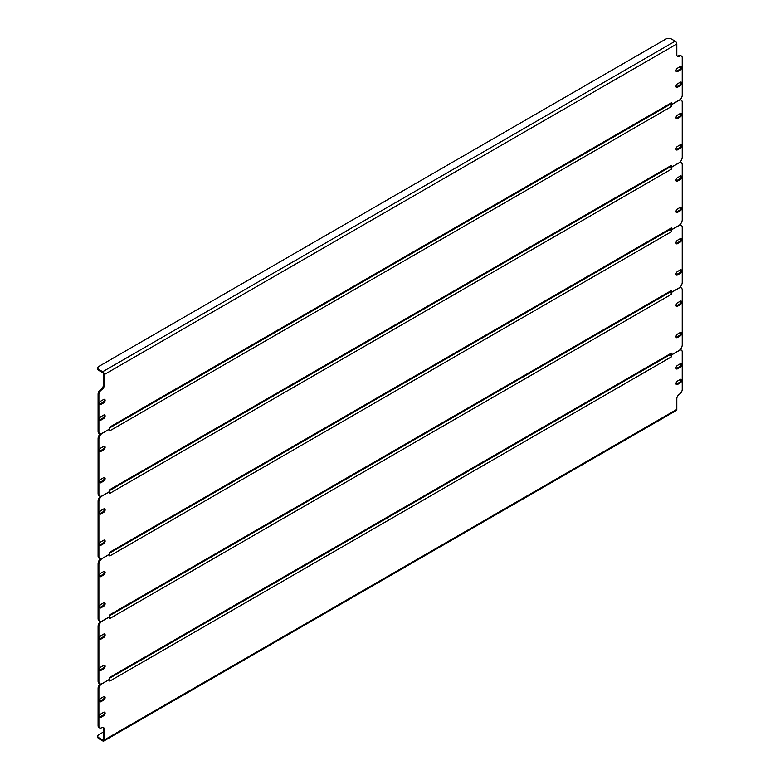 <?xml version="1.0" encoding="UTF-8"?>
<svg xmlns="http://www.w3.org/2000/svg" width="780" height="780" viewBox="0 0 780 780"><rect width="100%" height="100%" fill="white"/><g stroke="black" fill="none" stroke-linecap="round" stroke-linejoin="round"><path stroke-width="1.17" d="M670.576 354.578L670.576 354.764A2.301 1.326 60 0 1 671.385 356.86L671.385 355.046L670.683 354.51M109.619 679.253L109.736 681.135L671.385 356.86M680.764 363.626A2.106 1.219 -60 0 1 679.38 366.795L676.669 368.355A2.106 1.219 -60 0 1 676.104 368.56M104.198 696.501A2.106 1.219 -60 0 1 102.823 699.67L100.113 701.23A2.106 1.219 -60 0 1 99.547 701.425M680.764 379.265A2.106 1.219 -60 0 1 679.38 382.434L676.669 384.004A2.106 1.219 -60 0 1 676.104 384.199M104.198 712.14A2.106 1.219 -60 0 1 102.823 715.309L100.113 716.879A2.106 1.219 -60 0 1 99.547 717.073M680.218 349.547A3.832 2.213 -60 0 1 680.618 349.694L681.437 350.161A3.832 2.213 120 0 0 679.517 350.356L671.385 355.046M109.736 679.312L101.605 684.011A3.832 2.213 120 0 0 98.894 688.701L98.894 726.18A3.832 2.213 120 0 0 99.684 727.935A3.832 2.213 120 0 0 101.605 727.75A3.832 2.213 -60 0 1 103.516 727.555A3.832 2.213 -60 0 1 104.315 729.31L103.496 728.842L103.496 739.479L102.687 739.947A1.15 0.663 -120 0 0 103.496 739.479M103.496 728.842A3.832 2.213 120 0 0 103.067 727.399M99.684 727.935L98.875 727.467A3.832 2.213 -60 0 1 98.085 725.712L98.894 726.18M98.894 688.701L98.085 688.233L98.085 725.712M98.085 688.233A3.832 2.213 -60 0 1 100.21 683.953M677.489 368.823L680.199 367.263A2.106 1.219 120 0 0 681.574 365.41A2.106 1.219 120 0 0 681.252 363.714A2.106 1.219 120 0 0 680.199 363.821L677.489 365.391A2.106 1.219 120 0 0 676.114 367.244A2.106 1.219 120 0 0 676.435 368.93A2.106 1.219 120 0 0 677.489 368.823L676.669 368.355M103.633 696.696L100.922 698.256A2.106 1.219 120 0 0 99.547 700.118A2.106 1.219 120 0 0 99.869 701.805A2.106 1.219 120 0 0 100.922 701.698L103.633 700.138A2.106 1.219 120 0 0 105.017 698.275A2.106 1.219 120 0 0 104.686 696.589A2.106 1.219 120 0 0 103.633 696.696M677.489 384.472L680.199 382.902A2.106 1.219 120 0 0 681.574 381.049A2.106 1.219 120 0 0 681.252 379.363A2.106 1.219 120 0 0 680.199 379.46L677.489 381.03A2.106 1.219 120 0 0 676.114 382.882A2.106 1.219 120 0 0 676.435 384.579A2.106 1.219 120 0 0 677.489 384.472L676.669 384.004M103.633 712.335L100.922 713.905A2.106 1.219 120 0 0 99.547 715.757A2.106 1.219 120 0 0 99.869 717.444A2.106 1.219 120 0 0 100.922 717.346L103.633 715.777A2.106 1.219 120 0 0 105.017 713.924A2.106 1.219 120 0 0 104.686 712.237A2.106 1.219 120 0 0 103.633 712.335M103.496 731.971L98.894 734.633A3.832 2.213 -0 0 0 97.773 736.193A3.832 2.213 -0 0 0 98.894 737.753L98.894 738.699L102.687 740.883A2.301 1.326 -120 0 0 103.837 741A2.301 1.326 -120 0 0 104.315 739.947L104.315 729.31M681.437 350.161A3.832 2.213 120 0 1 682.227 351.916L682.227 389.395A3.832 2.213 120 0 1 679.517 394.095A3.832 2.213 -60 0 0 676.806 398.785L676.806 409.422A2.301 1.326 60 0 1 676.328 410.475L103.837 741M98.894 737.753L102.687 739.947M98.894 738.699A3.832 2.213 180 0 1 97.773 737.129L97.773 736.193M670.576 354.354L671.385 354.919L671.385 353.106L109.736 677.381L109.736 679.195L102.151 683.572A4.602 2.652 120 0 1 99.85 683.797A4.602 2.652 120 0 1 98.894 681.691L98.894 626.759L98.085 626.291L98.085 681.223L98.894 681.691M671.385 353.106A2.301 1.326 60 0 1 670.917 354.159A2.301 1.326 60 0 1 670.576 354.266M680.764 332.339A2.106 1.219 -60 0 1 679.38 335.507L676.669 337.077A2.106 1.219 -60 0 1 676.104 337.272M680.764 301.051A2.106 1.219 -60 0 1 679.38 304.219L676.669 305.789A2.106 1.219 -60 0 1 676.104 305.984M104.198 633.925A2.106 1.219 -60 0 1 102.823 637.094L100.113 638.664A2.106 1.219 -60 0 1 99.547 638.859M104.198 665.213A2.106 1.219 -60 0 1 102.823 668.382L100.113 669.942A2.106 1.219 -60 0 1 99.547 670.147M670.683 291.944L670.576 292.198A2.301 1.326 60 0 1 671.385 294.294L671.385 292.471L670.576 292.003M679.975 287.215A4.602 2.652 -60 0 1 680.462 287.401L681.271 287.869A4.602 2.652 120 0 0 678.98 288.093L671.385 292.471M99.85 683.797L99.031 683.329A4.602 2.652 -60 0 1 98.085 681.223M98.085 626.291A4.602 2.652 -60 0 1 100.337 621.407M680.199 332.534L677.489 334.103A2.106 1.219 120 0 0 676.114 335.956A2.106 1.219 120 0 0 676.435 337.642A2.106 1.219 120 0 0 677.489 337.545L680.199 335.975A2.106 1.219 120 0 0 681.574 334.123A2.106 1.219 120 0 0 681.252 332.436A2.106 1.219 120 0 0 680.199 332.534M680.199 301.255L677.489 302.815A2.106 1.219 120 0 0 676.114 304.668A2.106 1.219 120 0 0 676.435 306.365A2.106 1.219 120 0 0 677.489 306.257L680.199 304.688A2.106 1.219 120 0 0 681.574 302.835A2.106 1.219 120 0 0 681.252 301.148A2.106 1.219 120 0 0 680.199 301.255M100.922 639.132L103.633 637.562A2.106 1.219 120 0 0 105.017 635.71A2.106 1.219 120 0 0 104.686 634.023A2.106 1.219 120 0 0 103.633 634.12L100.922 635.69A2.106 1.219 120 0 0 99.547 637.543A2.106 1.219 120 0 0 99.869 639.23A2.106 1.219 120 0 0 100.922 639.132L100.113 638.664M100.922 670.42L103.633 668.85A2.106 1.219 120 0 0 105.017 666.998A2.106 1.219 120 0 0 104.686 665.301A2.106 1.219 120 0 0 103.633 665.408L100.922 666.978A2.106 1.219 120 0 0 99.547 668.831A2.106 1.219 120 0 0 99.869 670.517A2.106 1.219 120 0 0 100.922 670.42L100.113 669.942M671.385 354.919L678.98 350.542A4.602 2.652 120 0 0 682.227 344.906L682.227 289.975A4.602 2.652 120 0 0 681.271 287.869M109.619 616.678L109.736 618.559L671.385 294.294M109.736 616.746L102.151 621.124A4.602 2.652 120 0 0 98.894 626.759M670.576 291.779L671.385 292.354L671.385 290.54L109.736 614.806L109.736 616.619L102.151 620.997A4.602 2.652 120 0 1 99.85 621.231A4.602 2.652 120 0 1 98.894 619.125L98.894 564.184L98.085 563.716L98.085 618.657L98.894 619.125M671.385 290.54A2.301 1.326 60 0 1 670.917 291.584A2.301 1.326 60 0 1 670.576 291.691M680.764 269.763A2.106 1.219 -60 0 1 679.38 272.942L676.669 274.502A2.106 1.219 -60 0 1 676.104 274.697M680.764 238.485A2.106 1.219 -60 0 1 679.38 241.654L676.669 243.214A2.106 1.219 -60 0 1 676.104 243.418M104.198 571.36A2.106 1.219 -60 0 1 102.823 574.529L100.113 576.088A2.106 1.219 -60 0 1 99.547 576.283M104.198 602.638A2.106 1.219 -60 0 1 102.823 605.807L100.113 607.376A2.106 1.219 -60 0 1 99.547 607.571M670.683 229.369L670.576 229.622A2.301 1.326 60 0 1 671.385 231.718L671.385 229.905L670.576 229.437M679.975 224.65A4.602 2.652 -60 0 1 680.462 224.825L681.271 225.293A4.602 2.652 120 0 0 678.98 225.527L671.385 229.905M99.85 621.231L99.031 620.763A4.602 2.652 -60 0 1 98.085 618.657M98.085 563.716A4.602 2.652 -60 0 1 100.337 558.841M680.199 269.968L677.489 271.528A2.106 1.219 120 0 0 676.114 273.39A2.106 1.219 120 0 0 676.435 275.077A2.106 1.219 120 0 0 677.489 274.969L680.199 273.41A2.106 1.219 120 0 0 681.574 271.547A2.106 1.219 120 0 0 681.252 269.86A2.106 1.219 120 0 0 680.199 269.968M680.199 238.68L677.489 240.24A2.106 1.219 120 0 0 676.114 242.102A2.106 1.219 120 0 0 676.435 243.789A2.106 1.219 120 0 0 677.489 243.682L680.199 242.122A2.106 1.219 120 0 0 681.574 240.259A2.106 1.219 120 0 0 681.252 238.573A2.106 1.219 120 0 0 680.199 238.68M100.922 576.557L103.633 574.996A2.106 1.219 120 0 0 105.017 573.134A2.106 1.219 120 0 0 104.686 571.447A2.106 1.219 120 0 0 103.633 571.555L100.922 573.115A2.106 1.219 120 0 0 99.547 574.977A2.106 1.219 120 0 0 99.869 576.664A2.106 1.219 120 0 0 100.922 576.557L100.113 576.088M100.922 607.844L103.633 606.284A2.106 1.219 120 0 0 105.017 604.422A2.106 1.219 120 0 0 104.686 602.735A2.106 1.219 120 0 0 103.633 602.842L100.922 604.402A2.106 1.219 120 0 0 99.547 606.265A2.106 1.219 120 0 0 99.869 607.951A2.106 1.219 120 0 0 100.922 607.844L100.113 607.376M671.385 292.354L678.98 287.966A4.602 2.652 120 0 0 682.227 282.34L682.227 227.399A4.602 2.652 120 0 0 681.271 225.293M109.619 554.112L109.736 555.984L671.385 231.718M109.736 554.17L102.151 558.558A4.602 2.652 120 0 0 98.894 564.184M670.576 229.213L671.385 229.778L671.385 227.965L109.736 552.23L109.736 554.053L102.151 558.431A4.602 2.652 120 0 1 99.85 558.655A4.602 2.652 120 0 1 98.894 556.55L98.894 501.618L98.085 501.14L98.085 556.082L98.894 556.55M671.385 227.965A2.301 1.326 60 0 1 670.917 229.018A2.301 1.326 60 0 1 670.576 229.125M680.764 207.197A2.106 1.219 -60 0 1 679.38 210.366L676.669 211.926A2.106 1.219 -60 0 1 676.104 212.131M680.764 175.909A2.106 1.219 -60 0 1 679.38 179.078L676.669 180.648A2.106 1.219 -60 0 1 676.104 180.843M104.198 508.784A2.106 1.219 -60 0 1 102.823 511.953L100.113 513.523A2.106 1.219 -60 0 1 99.547 513.718M104.198 540.072A2.106 1.219 -60 0 1 102.823 543.241L100.113 544.801A2.106 1.219 -60 0 1 99.547 545.005M670.683 166.803L670.576 167.056A2.301 1.326 60 0 1 671.385 169.143L671.385 167.329L670.576 166.861M679.975 162.074A4.602 2.652 -60 0 1 680.462 162.259L681.271 162.727A4.602 2.652 120 0 0 678.98 162.952L671.385 167.329M99.85 558.655L99.031 558.188A4.602 2.652 -60 0 1 98.085 556.082M98.085 501.14A4.602 2.652 -60 0 1 100.337 496.265M680.199 207.392L677.489 208.962A2.106 1.219 120 0 0 676.114 210.814A2.106 1.219 120 0 0 676.435 212.501A2.106 1.219 120 0 0 677.489 212.404L680.199 210.834A2.106 1.219 120 0 0 681.574 208.982A2.106 1.219 120 0 0 681.252 207.295A2.106 1.219 120 0 0 680.199 207.392M680.199 176.105L677.489 177.674A2.106 1.219 120 0 0 676.114 179.527A2.106 1.219 120 0 0 676.435 181.223A2.106 1.219 120 0 0 677.489 181.116L680.199 179.546A2.106 1.219 120 0 0 681.574 177.694A2.106 1.219 120 0 0 681.252 176.007A2.106 1.219 120 0 0 680.199 176.105M100.922 513.991L103.633 512.421A2.106 1.219 120 0 0 105.017 510.568A2.106 1.219 120 0 0 104.686 508.882A2.106 1.219 120 0 0 103.633 508.979L100.922 510.549A2.106 1.219 120 0 0 99.547 512.401A2.106 1.219 120 0 0 99.869 514.088A2.106 1.219 120 0 0 100.922 513.991L100.113 513.523M100.922 545.269L103.633 543.709A2.106 1.219 120 0 0 105.017 541.856A2.106 1.219 120 0 0 104.686 540.16A2.106 1.219 120 0 0 103.633 540.267L100.922 541.837A2.106 1.219 120 0 0 99.547 543.689A2.106 1.219 120 0 0 99.869 545.376A2.106 1.219 120 0 0 100.922 545.269L100.113 544.801M671.385 229.778L678.98 225.4A4.602 2.652 120 0 0 682.227 219.765L682.227 164.833A4.602 2.652 120 0 0 681.271 162.727M109.619 491.536L109.736 493.418L671.385 169.143M109.736 491.605L102.151 495.982A4.602 2.652 120 0 0 98.894 501.618M670.576 166.637L671.385 167.213L671.385 165.389L109.736 489.665L109.736 491.478L102.151 495.856A4.602 2.652 120 0 1 99.85 496.09A4.602 2.652 120 0 1 98.894 493.984L98.894 439.043L98.085 438.575L98.085 493.516L98.894 493.984M671.385 165.389A2.301 1.326 60 0 1 670.917 166.442A2.301 1.326 60 0 1 670.576 166.549M680.764 144.622A2.106 1.219 -60 0 1 679.38 147.8L676.669 149.36A2.106 1.219 -60 0 1 676.104 149.555M680.764 113.344A2.106 1.219 -60 0 1 679.38 116.513L676.669 118.072A2.106 1.219 -60 0 1 676.104 118.267M104.198 446.209A2.106 1.219 -60 0 1 102.823 449.387L100.113 450.947A2.106 1.219 -60 0 1 99.547 451.142M104.198 477.497A2.106 1.219 -60 0 1 102.823 480.665L100.113 482.235A2.106 1.219 -60 0 1 99.547 482.43M670.683 104.228L670.576 104.481A2.301 1.326 60 0 1 671.385 106.577L671.385 104.764L670.576 104.296M680.101 99.538A4.602 2.652 -60 0 1 680.462 99.684L681.271 100.152A4.602 2.652 120 0 0 678.98 100.386L671.385 104.764M99.85 496.09L99.031 495.612A4.602 2.652 -60 0 1 98.085 493.516M98.085 438.575A4.602 2.652 -60 0 1 100.093 433.943M680.199 144.826L677.489 146.386A2.106 1.219 120 0 0 676.114 148.249A2.106 1.219 120 0 0 676.435 149.935A2.106 1.219 120 0 0 677.489 149.828L680.199 148.268A2.106 1.219 120 0 0 681.574 146.406A2.106 1.219 120 0 0 681.252 144.719A2.106 1.219 120 0 0 680.199 144.826M680.199 113.539L677.489 115.099A2.106 1.219 120 0 0 676.114 116.961A2.106 1.219 120 0 0 676.435 118.648A2.106 1.219 120 0 0 677.489 118.54L680.199 116.981A2.106 1.219 120 0 0 681.574 115.118A2.106 1.219 120 0 0 681.252 113.431A2.106 1.219 120 0 0 680.199 113.539M100.922 451.415L103.633 449.855A2.106 1.219 120 0 0 105.017 447.993A2.106 1.219 120 0 0 104.686 446.306A2.106 1.219 120 0 0 103.633 446.413L100.922 447.973A2.106 1.219 120 0 0 99.547 449.836A2.106 1.219 120 0 0 99.869 451.523A2.106 1.219 120 0 0 100.922 451.415L100.113 450.947M100.922 482.703L103.633 481.133A2.106 1.219 120 0 0 105.017 479.281A2.106 1.219 120 0 0 104.686 477.594A2.106 1.219 120 0 0 103.633 477.701L100.922 479.261A2.106 1.219 120 0 0 99.547 481.114A2.106 1.219 120 0 0 99.869 482.81A2.106 1.219 120 0 0 100.922 482.703L100.113 482.235M671.385 167.213L678.98 162.825A4.602 2.652 120 0 0 682.227 157.199L682.227 102.258A4.602 2.652 120 0 0 681.271 100.152M109.619 428.971L109.736 430.843L671.385 106.577M109.736 429.029L102.151 433.417A4.602 2.652 120 0 0 98.894 439.043M670.576 104.071L671.385 104.637L671.385 102.823L109.736 427.089L109.736 428.902L101.605 433.602A3.832 2.213 120 0 1 99.684 433.787A3.832 2.213 120 0 1 98.894 432.032L98.894 394.553L98.085 394.085L98.085 431.564L98.894 432.032M671.385 102.823A2.301 1.326 60 0 1 670.917 103.877A2.301 1.326 60 0 1 670.576 103.974M104.198 414.931A2.106 1.219 -60 0 1 102.823 418.099L100.113 419.659A2.106 1.219 -60 0 1 99.547 419.864M680.764 82.056A2.106 1.219 -60 0 1 679.38 85.225L676.669 86.785A2.106 1.219 -60 0 1 676.104 86.989M104.198 399.282A2.106 1.219 -60 0 1 102.823 402.451L100.113 404.02A2.106 1.219 -60 0 1 99.547 404.215M680.764 66.407A2.106 1.219 -60 0 1 679.38 69.586L676.669 71.146A2.106 1.219 -60 0 1 676.104 71.341M99.684 433.787L98.875 433.319A3.832 2.213 -60 0 1 98.085 431.564M98.085 394.085A3.832 2.213 -60 0 1 100.795 389.395A3.832 2.213 120 0 0 103.496 384.696L104.315 385.174L104.315 374.536A2.301 1.326 -120 0 0 102.687 371.719L98.894 369.525L98.894 370.461A3.832 2.213 180 0 1 97.773 368.901L97.773 367.965A3.832 2.213 0 0 0 98.894 369.525M98.894 370.461L102.687 372.655A1.15 0.663 -120 0 1 103.496 374.059L103.496 384.696M677.235 56.082A3.832 2.213 120 0 0 678.707 55.741A3.832 2.213 -60 0 1 680.618 55.546L681.437 56.014A3.832 2.213 120 0 0 679.517 56.209A3.832 2.213 -60 0 1 677.606 56.394A3.832 2.213 -60 0 1 676.806 54.639L676.806 44.002L104.315 374.536M103.633 415.126L100.922 416.686A2.106 1.219 120 0 0 99.547 418.548A2.106 1.219 120 0 0 99.869 420.235A2.106 1.219 120 0 0 100.922 420.127L103.633 418.567A2.106 1.219 120 0 0 105.017 416.705A2.106 1.219 120 0 0 104.686 415.019A2.106 1.219 120 0 0 103.633 415.126M677.489 87.263L680.199 85.693A2.106 1.219 120 0 0 681.574 83.84A2.106 1.219 120 0 0 681.252 82.144A2.106 1.219 120 0 0 680.199 82.251L677.489 83.821A2.106 1.219 120 0 0 676.114 85.673A2.106 1.219 120 0 0 676.435 87.36A2.106 1.219 120 0 0 677.489 87.263L676.669 86.785M103.633 399.487L100.922 401.047A2.106 1.219 120 0 0 99.547 402.899A2.106 1.219 120 0 0 99.869 404.596A2.106 1.219 120 0 0 100.922 404.488L103.633 402.928A2.106 1.219 120 0 0 105.017 401.066A2.106 1.219 120 0 0 104.686 399.38A2.106 1.219 120 0 0 103.633 399.487M677.489 71.614L680.199 70.054A2.106 1.219 120 0 0 681.574 68.191A2.106 1.219 120 0 0 681.252 66.505A2.106 1.219 120 0 0 680.199 66.612L677.489 68.172A2.106 1.219 120 0 0 676.114 70.034A2.106 1.219 120 0 0 676.435 71.721A2.106 1.219 120 0 0 677.489 71.614L676.669 71.146M671.385 104.637L679.517 99.947A3.832 2.213 120 0 0 682.227 95.248L682.227 57.769A3.832 2.213 120 0 0 681.437 56.014M104.315 385.174A3.832 2.213 -60 0 1 101.605 389.863A3.832 2.213 120 0 0 98.894 394.553M97.773 367.965A3.832 2.213 0 0 1 98.894 366.395L665.974 39A3.832 2.213 0 0 1 671.385 39L675.188 41.194A2.301 1.326 60 0 1 676.806 44.002M104.315 739.947L676.806 409.422M102.823 715.309L103.633 715.777M100.113 716.879L100.922 717.346M679.38 382.434L680.199 382.902M102.823 699.67L103.633 700.138M100.113 701.23L100.922 701.698M679.38 366.795L680.199 367.263M102.823 668.382L103.633 668.85M102.823 637.094L103.633 637.562M679.38 304.219L680.199 304.688M676.669 305.789L677.489 306.257M679.38 335.507L680.199 335.975M676.669 337.077L677.489 337.545M102.823 605.807L103.633 606.284M102.823 574.529L103.633 574.996M679.38 241.654L680.199 242.122M676.669 243.214L677.489 243.682M679.38 272.942L680.199 273.41M676.669 274.502L677.489 274.969M102.823 543.241L103.633 543.709M102.823 511.953L103.633 512.421M679.38 179.078L680.199 179.546M676.669 180.648L677.489 181.116M679.38 210.366L680.199 210.834M676.669 211.926L677.489 212.404M102.823 480.665L103.633 481.133M102.823 449.387L103.633 449.855M679.38 116.513L680.199 116.981M676.669 118.072L677.489 118.54M679.38 147.8L680.199 148.268M676.669 149.36L677.489 149.828M679.38 69.586L680.199 70.054M102.823 402.451L103.633 402.928M100.113 404.02L100.922 404.488M679.38 85.225L680.199 85.693M102.823 418.099L103.633 418.567M100.113 419.659L100.922 420.127M679.517 56.209L678.707 55.741M101.605 389.863L100.795 389.395M102.687 371.719L675.188 41.194M670.917 354.159L109.736 678.151M670.917 291.584L109.736 615.586M670.917 229.018L109.736 553.01M670.917 166.442L109.736 490.444M670.917 103.877L109.736 427.869"/></g></svg>
